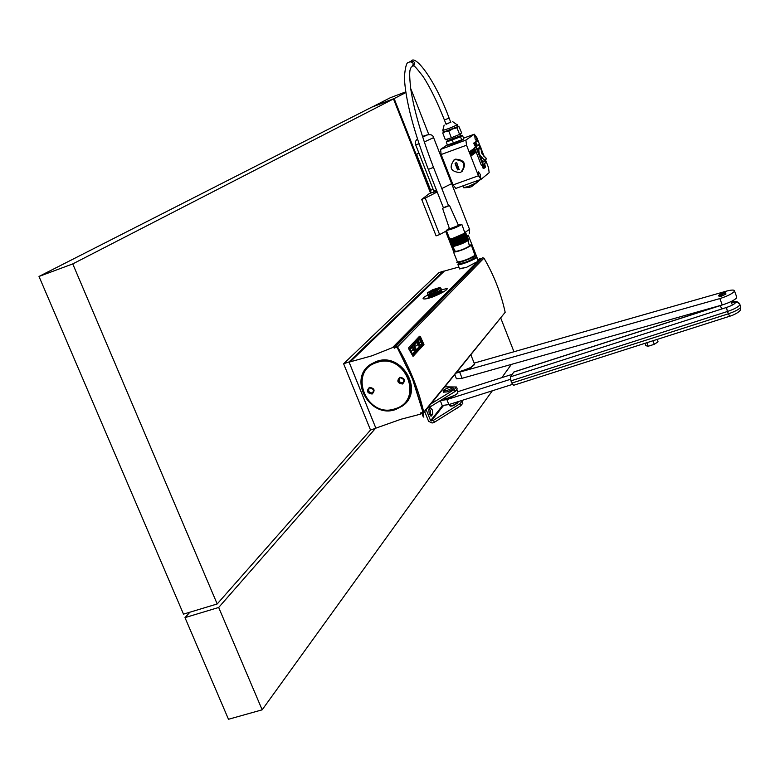 <?xml version="1.0" encoding="UTF-8"?>
<svg xmlns="http://www.w3.org/2000/svg" width="780" height="780" viewBox="0 0 780 780"><rect width="100%" height="100%" fill="white"/><g stroke="black" fill="none" stroke-linecap="round" stroke-linejoin="round"><path stroke-width="1.17" d="M443.459 207.919L448.627 205.891L433.514 167.417M450.313 242.005L452.156 242.053L466.81 235.521M452.498 241.771L464.685 237.052M449.699 240.435L451.503 240.493L466.196 233.961M451.854 240.211L464.11 235.463M449.358 239.577L451.142 239.626L465.855 233.093M451.493 239.343L463.788 234.585M460.073 263.192L460.161 263.425C464.529 262.87 469.141 261.115 473.996 258.16L473.714 256.708M473.84 257.029L475.936 256.786L476.014 257.459C474.103 259.691 458.25 265.6 458.006 264.176L459.81 262.538M449.972 241.137L451.796 241.186L466.469 234.653M452.137 240.903L464.363 236.174M457.987 264.127L457.948 264.664C459.157 265.678 474.542 259.828 476.404 257.644L476.531 257.01M450.655 242.873L452.517 242.921L467.152 236.389M452.858 242.639L465.007 237.939M451.347 239.002L463.661 234.234M449.572 238.582L450.928 239.109L465.28 233.23L465.026 232.518M449.563 240.094L451.357 240.143L466.06 233.61M451.708 239.87L463.983 235.111M451.337 244.598L453.238 244.647L467.834 238.124M453.58 244.364L465.65 239.704M449.904 240.961L451.717 241.01L466.401 234.478M452.283 241.254L464.5 236.525M450.04 241.303L451.864 241.361L466.537 234.829M450.109 241.478L451.932 241.527L466.606 235.004M450.928 243.565L452.8 243.614L467.425 237.081M453.151 243.331L465.26 238.641M451.269 244.432L453.16 244.471L467.766 237.949M453.511 244.198L465.582 239.518M452.215 241.078L464.431 236.35M452.575 241.946L464.753 237.227M451.201 244.257L453.092 244.306L467.698 237.773M450.587 242.697L452.439 242.746L467.084 236.213M452.79 242.463L464.938 237.764M449.631 238.739L449.719 238.953C454.486 238.222 459.566 236.281 464.968 233.142L461.819 224.318M449.319 228.277L446.345 230.393C451.094 229.612 456.183 227.672 461.604 224.572L458.201 224.786M449.836 240.786L451.649 240.835L466.333 234.312M452 240.562L464.236 235.823M449.29 239.401L451.074 239.45L465.787 232.918M451.425 239.177L463.729 234.409M449.221 239.226L450.996 239.284L465.719 232.742M452.069 240.737L464.305 235.999M449.767 240.611L451.571 240.669L466.264 234.136M443.381 207.714L448.549 205.686M449.543 228.93L458.484 225.43L449.572 205.608M450.245 241.829L452.078 241.878L466.742 235.345M449.631 240.269L451.435 240.318L466.128 233.785M451.786 240.045L464.051 235.287M451.542 245.125L453.453 245.164L468.039 238.641M453.794 244.891L465.835 240.23M451.132 244.082L453.014 244.13L467.63 237.607M453.365 243.847L465.455 239.168M453.433 244.023L465.514 239.343M452.361 241.429L464.558 236.701M452.712 242.287L464.88 237.578M450.45 242.346L452.293 242.395L466.947 235.872M454.954 250.711L453.57 252.174C459.089 251.404 464.929 249.171 471.11 245.495L471.247 244.92L469.336 245.056M459.478 268.554L465.972 267.55M453.648 244.54L465.709 239.879M453.073 243.155L465.202 238.466M450.791 243.214L452.654 243.262L467.288 236.74M452.429 241.595L464.627 236.876M451.561 239.518L463.856 234.761M449.426 239.743L451.21 239.801L465.923 233.269M451.639 239.694L463.915 234.936M449.494 239.918L451.288 239.977L465.991 233.444M450.177 241.654L452.01 241.702L466.674 235.18M450.996 243.73L452.878 243.779L467.493 237.256M453.219 243.506L465.328 238.816M450.723 243.038L452.585 243.087L467.22 236.564M452.936 242.814L465.075 238.114M453.005 242.98L465.133 238.29M451.406 244.774L453.307 244.822L467.902 238.3M453.287 243.672L465.387 238.992M450.86 243.389L452.731 243.438L467.356 236.905M451.922 240.386L464.178 235.638M450.518 242.522L452.371 242.57L467.015 236.047M451.474 244.949L453.375 244.998L467.971 238.475M453.726 244.715L465.777 240.055M451.064 243.906L452.946 243.955L467.561 237.432M450.382 242.171L452.224 242.219L466.879 235.697M452.644 242.122L464.812 237.403M455.247 251.248L455.354 251.452C459.79 250.809 464.47 249.025 469.375 246.109L468.136 240.532M453.521 246.47L467.503 240.981M452.02 246.334L453.16 246.529C459.196 245.027 464.246 242.97 468.341 240.357L468.517 239.86M454.301 246.1L466.284 241.459M451.952 246.158L453.882 246.207L468.448 239.684M454.223 245.924L466.216 241.283M451.883 245.993L453.814 246.031L468.38 239.509M454.155 245.749L466.157 241.108M451.815 245.817L453.736 245.856L468.312 239.333M454.087 245.583L466.089 240.932M451.747 245.641L453.668 245.68L468.244 239.168M454.009 245.407L466.031 240.757M451.678 245.466L453.599 245.515L468.175 238.992M453.94 245.232L465.962 240.581M451.61 245.3L453.521 245.339L468.107 238.816M453.872 245.056L465.904 240.406M441.148 154.528L453.063 184.928L478.433 175.773L466.537 145.216L441.148 154.528L440.573 149.399L465.894 140.088L474.289 134.209L476.921 137.787L480.675 147.449L478.627 148.96L479.232 153.28L482.752 162.328L485.56 160.222L486.466 158.554L484.351 160.007L483.551 161.801M480.889 148.005L484.351 156.916M485.608 160.153L488.504 167.612L489.167 172.663L481.084 179.322L478.433 175.773M453.648 160.212L455.51 159.159C464.49 159.764 466.674 163.868 462.062 171.464M465.894 140.088L466.537 145.216M463.642 187.609L468.536 186.449L476.58 182.637M469.004 187.415L471.49 186.693L476.327 182.959M469.014 187.434L470.145 187.005M476.219 181.838L480.246 179.624M454.954 159.559C464.334 160.495 466.323 164.726 460.912 172.263L460.063 172.633C450.625 171.639 448.675 167.388 454.233 159.88L454.954 159.559M455.822 162.854L456.758 162.815L459.137 169.621L457.587 169.894L455.062 163.439L455.822 162.854M455.442 163.156L457.967 169.601L459.303 169.416M455.842 188.389L453.063 184.928M481.26 151.749L482.079 153.865L480.88 147.605L479.554 147.361L477.526 148.873L479.232 153.28M447.33 144.787L440.573 149.399M447.895 145.158L451.591 144.427L462.374 139.961M479.125 144.787L475.839 146.786L478.774 144.622L480.158 147.41L478.784 144.622L474.454 147.615L481.289 165.194L482.888 165.126M462.93 139.63L463.769 138.382L462.345 135.301L460.512 136.822L461.682 139.825L462.93 139.63M460.512 136.822L446.267 142.067L447.437 145.06L461.682 139.825M452.312 140.176L453.668 143.705M460.132 134.043L460.551 135.72L447.652 140.566M446.267 142.067L447.457 140.634M459.576 134.423L461.672 133L458.815 126.311L456.992 127.793L452.683 128.924L448.783 131.137L451.376 137.777L459.576 134.423L456.992 127.793M448.783 131.137L445.555 131.566L442.748 133.068L445.331 139.678L451.376 137.777M442.748 133.068L443.45 132.093L442.748 130.299M458.611 126.292L443.45 132.093M450.743 122.245L446.014 124.088M448.598 123.162L446.092 124.283M480.236 174.31L478.247 171.639L478.696 175.559L480.675 178.22L480.236 174.31M474.445 142.613L474.962 142.321L476.18 145.85L474.962 142.321M475.517 143.754L475.4 142.555M474.727 142.409L475.712 141.775L477.048 145.207L476.473 145.636L475.771 142.291L475.118 142.204L475.712 141.775M476.083 145.216L475.995 144.105M483.551 164.365L485.033 167.573L484.497 167.807L483.6 164.775L484.409 168.07L483.288 164.57M484.253 164.482L484.097 163.936M483.892 164.093L485.482 167.213L484.575 166.413M471.11 155.737L469.57 152.305L469.95 151.515L474.24 148.366L475.761 151.778L475.8 152.402L471.539 155.591L469.999 152.149M474.24 148.366L469.531 151.671L469.57 152.305M483.892 168.49L482.81 167.924L483.844 167.788L482.547 166.062L482.976 165.224L483.415 166.052L482.771 165.438L482.693 166.169L484 167.836L483.815 168.49L483.327 167.69M483.834 167.68L482.313 166.686L482.596 165.019M483.317 166.13L482.625 165.74M474.328 143.169L474.679 142.525L476.014 145.967L474.445 143.686L475.381 146.435L474.045 142.984L475.615 145.265L474.679 142.525M475.907 146.045L475.322 145.928M475.381 146.435L473.626 143.14L474.152 142.906M476.668 137.972L474.688 135.291L475.137 139.064L477.116 141.745L476.668 137.972M482.079 153.865L486.349 158.438M483.278 164.697L485.794 162.591L485.56 160.222M480.061 155.405L484.351 160.007M477.526 148.873L478.627 148.96M484.916 167.661L484.087 165.516M484.399 164.775L484.01 164.005M485.482 167.213L484.585 163.547M484.468 163.634L484.76 164.648M484.897 165.097L485.306 166.559L484.897 165.097M474.406 149.019L470.233 151.905L471.461 155.054L475.517 152.012L473.967 149.155M471.373 154.947L475.03 151.886M473.148 150.208L473.986 149.175M472.563 151.759L472.933 151.066M472.095 150.95L473.392 150.277L474.211 152.5L473.411 153.085L472.592 153.095L472.348 150.852L471.549 151.447L472.222 151.593L472.485 153.787L473.255 153.124M472.826 152.822L473.294 151.993M471.822 152.607L471.802 151.905M471.929 151.008L471.13 151.661M473.928 151.651L474.757 151.476L474.25 151.291M474.045 150.755L474.23 150.121L474.016 150.764M470.301 152.207L471.471 151.7L472.29 153.923L471.247 154.615M471.042 154.089L471.373 153.426M470.681 153.163L471.013 152.49M473.05 151.408L473.294 150.803L472.543 151.3M472.807 152.773L473.411 153.085M472.075 150.901L472.7 151.242M473.47 151.252L472.865 151.691M473.06 152.168L473.821 152.1L473.226 152.617M473.197 150.062L474.484 149.926L475.04 151.876L473.947 151.72M473.616 149.906L474.016 151.457L474.25 150.676M474.757 151.476L474.328 150.248M470.525 152.763L471.412 152.275L470.944 153.124L471.773 153.202L471.49 154.528M343.619 363.763L438.877 272.707L443.381 271.148L348.991 361.949L343.619 363.763L370.529 430.014L375.989 428.181M443.381 271.148L443.596 271.674M348.991 361.949L375.901 428.269M262.158 709.819L228.482 719.277L184.987 617.624L218.683 607.474L262.158 709.819L492.326 390.79M431.243 192.816L394.134 98.582L405.795 92.576M405.688 91.884L390.273 97.744L372.508 106.87M394.134 98.582L372.479 106.792M511.358 364.406L501.813 377.647M411.245 89.778L428.795 134.55M468.215 235.092L477.857 259.681M500.799 318.201L513.962 351.751M418.792 152.782L416.53 154.274L430.677 190.213L433.163 189.316M416.53 154.274L419.016 153.358M218.683 607.474L375.443 428.425M189.91 612.202L184.987 617.624M422.107 413.498L422.546 415.691L423.832 417.163L423.228 413.38M458.913 263.113L458.62 262.373M454.214 251.179L452.41 246.587M449.339 238.787L446.267 230.977M451.639 183.671L441.811 188.536L451.639 183.671L433.651 137.748M436.546 190.339L433.709 190.691L436.546 190.339M39 276.452L72.755 263.913L217.191 603.964L183.495 614.133L39 276.452L371.806 107.143L393.49 98.914L430.56 193.06M421.688 199.387L436.078 235.852L439.618 234.605L425.236 198.11L421.688 199.387L429.478 193.459L436.907 191.236M458.328 263.572L457.821 262.294M453.638 251.667L445.633 231.328M72.755 263.913L393.49 98.914M217.191 603.964L370.529 430.014M446.521 230.841L439.618 234.605M437.19 191.977L425.236 198.11M440.29 400.627L442.202 405.493L448.861 404.596L512.401 384.404M442.202 405.493L442.006 404.995M510.422 379.324L446.881 399.575L440.378 400.569M512.177 374.332L457.743 391.726M446.511 398.609L455.735 394.846M644.962 343.307L645.859 345.696L648.18 346.252L646.844 342.712M657.15 339.417L658.047 341.806L654.293 344.302L648.18 346.252M652.957 340.753L654.293 344.302M456.963 390.088L452.069 393.364M457.051 389.99L457.918 393.159C453.053 396.737 448.12 398.639 443.128 398.882M462.248 401.612L462.862 403.162L460.736 405.746L434.353 422.292L433.543 420.264L430.589 420.635L426.231 409.773M431.155 403.728L454.272 389.512L456.436 386.997L444.902 386.841M456.602 387.416L457.226 388.996L455.072 391.511L428.571 407.852L428.317 407.219M424.72 411.635L428.59 421.278L432.11 423.014L434.353 422.292M428.571 407.852L427.508 408.203M450.606 406.136L453.219 405.785L457.821 402.909M433.543 420.264L459.937 403.738L462.072 401.173L460.327 400.959M429.341 408.808L430.345 410.592L430.765 414.901L430.209 415.594M432.334 409.948L430.355 407.648L428.795 409.481L429.224 413.819L431.203 416.11L432.754 414.258L432.334 409.948M449.845 405.649L452.887 405.454L457.987 402.529L457.665 401.807M454.457 409.685L458.513 407.404M455.305 409.149L458.62 407.072M452.741 387.241L453.16 388.294C453.258 389.171 451.269 390.37 447.184 391.882L443.576 392.155M449.134 387.523L452.644 386.997C452.741 387.875 450.752 389.064 446.667 390.575L443.157 391.102C443.069 390.224 445.058 389.025 449.134 387.523M720.35 305.506L513.932 371.923L510.393 376.857L510.91 380.874L513.493 385.32L729.651 316.251L727.389 311.503L726.511 307.456C731.582 305.711 734.575 304.102 735.511 302.63L737.783 302.66L739.723 304.034C738.017 301.373 735.208 300.739 731.289 302.133M456.056 373.142L719.862 298.584L722.251 304.951L462.101 378.29L459.761 372.411M474.152 363.11L725.79 291.31C730.265 290.072 733.093 289.77 734.263 290.384L734.097 291.72C731.611 294.07 726.862 296.361 719.862 298.584M719.004 296.215L721.568 296.137L725.936 294.07L725.663 292.802M456.456 372.665L470.535 367.897L474.601 364.533M734.506 291.037L736.622 296.722L736.466 298.077C733.98 300.446 729.242 302.738 722.251 304.951M456.651 372.421L460.57 371.611L470.515 367.594L474.601 364.036M721.178 295.074L725.595 292.607L723.099 292.88L718.682 295.347L721.178 295.074M721.402 294.82L724.844 293.095L722.875 293.134C720.125 294.089 719.092 294.743 719.764 295.103L721.402 294.82M456.241 378.271L456.456 378.807L462.101 378.29M422.994 411.518L422.146 412.864L420.547 412.903L420.332 414.2L400.969 419.25L375.872 428.142L349.294 362.632L443.713 271.557M397.283 347.578L412.513 379.002L422.809 411.752M477.76 261.125L392.476 347.627L395.07 347.724M478.003 260.578L479.749 258.794L481.211 258.931M420.586 414.024L421.268 413.195M395.782 409.461L402.49 405.98C424.759 391.014 401.739 351.536 376.418 361.462L370.909 364.162C347.285 378.436 369.856 419.318 395.782 409.461M394.709 347.315L482.459 257.81L394.709 347.315L397.118 347.744M392.476 347.627L371.972 355.797L350.717 361.686M393.783 347.285L480.841 258.502M395.031 347.685L394.553 348.182M479.749 258.794L477.613 259.789M458.884 267.033L444.824 270.904M476.599 262.002L466.577 267.306L459.547 268.944M406.204 402.451L402.899 405.502L396.201 408.983L392.291 409.9M441.529 289.78L447.154 288.532L446.93 289.399C444.376 291.7 439.433 294.284 432.12 297.151C427.391 298.75 424.437 299.286 423.267 298.779C422.516 298.155 424.057 296.917 427.908 295.074M442.455 292.042L443.732 291.691M426.533 298.73L429.429 297.151M361.403 380.591L363.402 373.094L367.702 366.776M367.975 367.087L371.563 364.084L376.994 361.413L383.068 360.233M411.508 385.924C411.684 392.203 409.802 397.625 405.853 402.188M431.33 295.571L429.351 293.943L429.244 292.783L430.735 292.149L434.06 291.232L434.558 292.256L433.875 295.055L432.471 294.138L431.311 294.508L431.33 295.571L433.456 294.898M429.4 295.99L427.83 294.138L427.849 292.958L429.468 292.402L429.4 295.99L430.96 295.669M427.83 294.138L428.454 295.932L429.166 296.02M428.454 295.932L427.498 292.666L429.01 291.895M439.998 288.181L440.856 288.99L440.885 291.817L438.282 288.99L439.998 288.181L438.955 288.385L440.183 287.674L438.701 288.132L439.442 287.606L432.666 289.721L429.01 291.886M427.664 294.128L427.742 292.939L428.785 292.334L427.498 292.666M436.8 289.828L438.526 289.165L439.208 290.111L439.159 292.802L436.8 289.828L437.317 291.067L436.625 294.021L435.318 293.095L434.041 293.592M436.839 291.291L436.342 290.267L434.06 291.232M436.683 293.641L438.799 292.666L438.038 291.895L436.878 292.432M438.038 291.895L437.317 291.067M441.08 288.532L440.212 287.703L441.773 291.077L440.856 288.99M430.034 291.759L437.687 288.785L430.034 291.759M440.7 289.136L439.901 288.269M440.934 291.437L441.626 290.813M440.173 290.755L439.325 291.242M439.169 292.481L440.7 291.593M434.031 292.461L433.729 291.359M433.914 294.733L436.235 293.836M435.318 293.095L434.558 292.256M431.438 292.168L431.311 294.508M431.252 293.426L431.135 292.266M432.471 294.138L431.73 293.28M430.014 294.86L429.156 295.035M373.366 392.35L371.426 392.954L369.34 391.95L368.696 390.946L368.989 388.216M403.786 382.278L401.788 382.941L399.965 382.21L399.019 380.923L399.302 378.202M376.555 361.861C401.476 352.102 424.125 390.946 402.197 405.659L395.616 409.081C370.1 418.782 347.899 378.563 371.124 364.523L376.555 361.861M395.226 408.71C366.873 419.231 347.344 371.221 376.613 362.583C405.21 351.76 424.7 400.452 395.226 408.71M369.437 387.377C366.181 390.965 367.078 393.178 372.128 394.027C375.394 390.429 374.498 388.216 369.437 387.377M399.828 377.315C396.523 380.933 397.42 383.165 402.519 384.004C405.824 380.386 404.927 378.154 399.828 377.315M369.837 387.748L369.145 388.089L368.257 391.414L372.079 393.286L372.772 392.935L373.649 389.63L369.837 387.748M400.208 377.695L399.497 378.056L398.609 381.381L402.451 383.263L403.182 382.892L404.06 379.577L400.208 377.695M434.46 290.648L433.68 290.959M413.137 356.216L408.837 348.709L408.876 347.519L408.691 348.787L412.99 356.294M408.73 347.597L419.406 336.356L420.361 336.56L423.969 344.575L413.205 356.206M482.459 257.81L483.951 258.112C493.954 275.262 501.023 293.329 505.177 312.302L423.657 412.932M395.714 346.476L397.517 346.856C409.773 367.604 418.509 389.376 423.735 412.191L422.633 413.517L421.278 413.468L421.258 412.883L423.16 412.259L422.614 412.942M395.109 347.773L397.02 347.129L412.727 378.924L423.16 412.269M409.617 348.621L413.039 355.017L423.277 343.99L419.942 337.369L409.617 348.621M423.189 343.561L419.952 337.379M412.952 354.998L423.267 343.775M408.876 347.519L419.601 336.238M413.371 349.108L411.645 350.951L413.536 349.43L414.541 351.419L412.99 353.584L415.067 351.351L412.532 346.427L410.611 348.962L412.337 347.129L413.371 349.108L412.21 347.266M411.645 350.951L413.215 349.186M412.532 346.427L410.29 348.709M412.99 353.584L414.541 351.419M413.41 349.567L414.394 351.497M415.428 350.961L415.038 350.561L415.428 350.961L417.485 348.757L415.467 350.337M415.184 350.483L414.921 344.389L412.893 346.037L414.96 343.853L415.477 350.425L417.319 348.436M415.038 350.561L414.775 344.546M413.059 346.359L414.96 343.853M421.882 343.541L419.708 339.319L418.392 340.714L419.416 342.673L420.137 342.391L419.221 343.366L418.177 340.772L419.445 339.105L420.303 339.398L422.038 342.869L420.781 345.209L419.913 344.721L420.566 344.955L421.882 343.541L420.537 344.897M420.264 344.341L419.757 344.789M419.971 342.079L419.386 342.615M415.486 343.795L417.183 342.001L418.207 343.96L416.364 345.832L418.363 344.282L419.367 346.252L417.69 348.445L419.874 346.183L417.368 341.308L415.174 343.551M415.321 343.473L417.368 341.308M416.364 345.832L418.207 343.96M417.846 348.368L419.367 346.252M417.056 342.127L418.051 344.038M418.246 344.409L419.211 346.32M419.221 343.366L418.031 340.84L419.552 339.037M419.591 339.446L421.736 343.619M428.317 169.397L433.495 167.368C421.795 136.939 414.248 111.023 410.845 89.622C408.408 68.513 410.504 69.537 411.177 67.187M409.003 62.205L409.822 61.766C413.39 62.234 414.073 63.892 411.869 66.719M410.592 61.386L411.265 61.054C414.823 61.523 415.496 63.17 413.302 65.988M443.488 207.987L428.337 169.445C413.439 130.543 405.444 99.85 404.362 77.376C405.229 66.924 406.653 61.942 408.652 62.439L411.265 61.054C415.204 54.386 434.977 79.618 449.124 118.111L444.424 119.935M471.354 245.193L474.971 255.333C468.809 259.058 462.969 261.281 457.441 261.992L457.324 261.709M474.688 255.957C472.807 258.131 457.255 263.806 457.957 262.07M474.24 134.238L463.671 138.128L474.289 134.209M485.911 162.259L483.025 164.541L476.19 146.952L474.415 147.303M483.473 155.98L480.87 149.272M482.918 164.873L475.878 147.089L474.454 147.615M481.289 165.194L482.878 164.892L481.445 165.409M452.702 121.67L457.177 124.858C451.922 127.403 447.125 129.246 442.786 130.397L444.142 125.063M484.458 160.397L486.457 158.828M480.909 147.761L478.881 149.272M422.672 137.046L427.216 135.047L422.497 136.51C429.029 133.721 432.734 134.101 433.602 137.621L424.281 141.97M419.055 143.881L415.594 144.671M464.977 232.391L469.55 229.378L451.717 183.856M448.861 404.596L446.881 399.575M431.301 420.985L443.342 405.727M430.589 420.635L442.474 405.629M455.072 391.511L454.272 389.512M460.736 405.746L459.937 403.738M430.901 416.12L431.398 415.964M430.765 414.901L432.754 414.258M511.777 383.107L728.257 313.843C735.345 311.405 739.518 309.153 740.795 307.076L740.259 310.245C738.894 312.458 732.781 315.51 729.651 316.251L729.719 316.144M510.91 380.874L727.389 311.503C734.477 309.065 738.66 306.813 739.937 304.756M513.796 372.05L720.379 305.584M510.393 376.857L726.511 307.456M731.318 302.231L735.511 302.63M739.957 304.688L740.795 307.076M350.181 361.861L444.376 271.06M393.452 347.295L480.568 258.511M442.065 291.603L442.153 291.74C438.331 294.596 433.894 296.371 428.854 297.053L428.795 296.936M441.743 290.94L442.055 291.593C441.47 292.598 438.799 293.992 434.06 295.776L428.785 296.673M429.253 295.425L429.409 296.039M436.683 293.797L435.142 290.589M440.095 290.648L441.977 291.564M439.179 292.627L437.083 289.682M433.914 294.889L432.978 291.447M436.342 293.943L434.801 290.735M433.563 295.015L432.627 291.564M431.057 295.796L430.677 292.168M423.735 412.191L505.177 312.302M397.517 346.856L483.951 258.112M446.101 124.312L444.405 119.984C437.317 102.043 430.267 87.633 423.257 76.762C416.374 67.753 413.039 64.174 413.264 66.017L412.952 66.134M449.134 118.141L450.82 122.47M449.719 238.953L446.345 230.393M442.572 208.357L449.582 229.057M457.948 264.664L459.605 268.866M475.195 255.031L474.942 255.752M459.683 262.216L460.161 263.425M455.354 251.452L452.741 246.577M476.648 257.312L477.906 260.52M453.57 252.174L457.441 261.992C453.336 264.186 469.823 259.974 474.796 255.908M485.891 162.503L485.248 160.514L483.473 161.909M476.522 182.588L475.966 181.165M476.171 183.154L479.993 179.936M455.764 188.438L481.016 179.351M483.493 156L480.87 149.243M478.784 144.622L477.36 145.148M485.794 162.591L482.986 164.814M460.668 135.408L462.13 135.281M458.006 126.311L457.382 124.703M454.233 159.88L454.789 159.471M447.086 139.123L447.691 140.653M463.69 187.746L462.95 185.855M463.827 187.766L469.482 187.434M447.632 140.517L446.599 141.326M458.474 141.745L459.839 141.239M417.427 138.899L415.623 141.19L415.496 144.358L434.128 191.782M469.648 229.622L469.238 233.785M467.688 235.492L467.015 235.95M449.933 405.863L449.358 404.44M450.811 406.214L450.138 405.941M443.683 392.408L443.157 391.102M470.906 354.919L474.464 363.899M719.082 296.41L718.682 295.347M456.456 378.807L454.808 374.673M732.371 305.048L731.075 301.567M721.666 309.017L720.34 305.487M349.82 362.037L444.073 271.206M428.054 295.25L428.825 298.194M395.811 346.408L482.527 257.751"/></g></svg>
